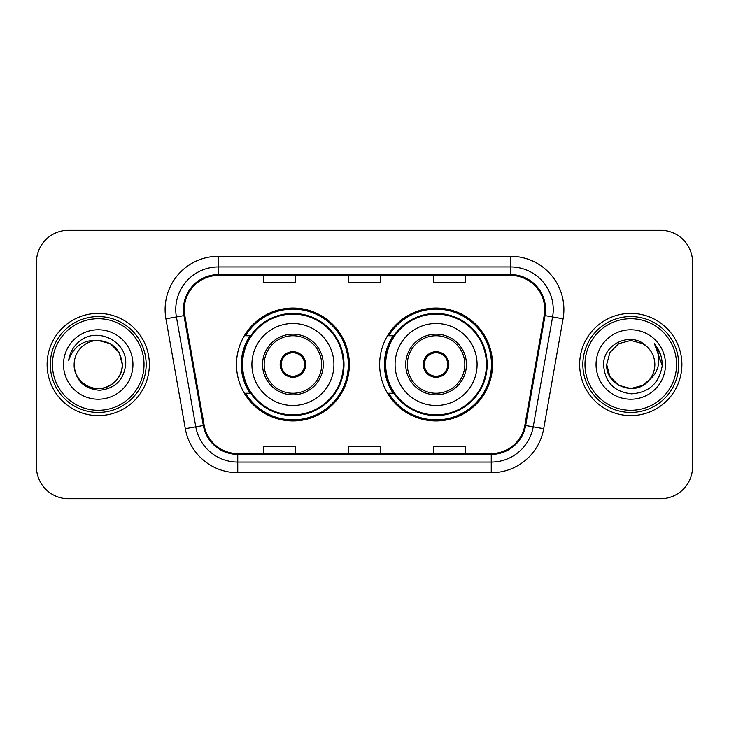<?xml version="1.0" encoding="UTF-8"?>
<svg xmlns="http://www.w3.org/2000/svg" width="729" height="729" viewBox="0 0 729 729"><rect width="100%" height="100%" fill="white"/><g stroke="black" fill="none" stroke-linecap="round" stroke-linejoin="round"><path stroke-width="1.09" d="M379.627 364.5A56.452 56.452 0 0 0 436.079 420.952A56.452 56.452 0 0 0 492.522 364.5A56.452 56.452 0 0 0 436.079 308.048A56.452 56.452 0 0 0 379.627 364.5M236.478 364.5A56.452 56.452 0 0 0 292.921 420.952A56.452 56.452 0 0 0 349.373 364.5A56.452 56.452 0 0 0 292.921 308.048A56.452 56.452 0 0 0 236.478 364.5M250.011 393.259A51.659 51.659 0 0 1 250.011 335.741M393.159 393.259A51.659 51.659 0 0 1 393.159 335.741M36.45 262.249L36.45 466.751A31.948 31.948 0 0 0 68.398 498.7L660.602 498.7A31.948 31.948 0 0 0 692.55 466.751L692.55 262.249A31.948 31.948 0 0 0 660.602 230.3L68.398 230.3A31.948 31.948 0 0 0 36.45 262.249L36.45 466.751M47.103 364.5A51.121 51.121 0 0 0 98.224 415.621A51.121 51.121 0 0 0 149.354 364.5A51.121 51.121 0 0 0 98.224 313.379A51.121 51.121 0 0 0 47.103 364.5A51.121 51.121 0 0 0 98.224 415.621A51.121 51.121 0 0 0 149.354 364.5A51.121 51.121 0 0 0 98.224 313.379A51.121 51.121 0 0 0 47.103 364.5M579.646 364.5A51.121 51.121 0 0 0 630.776 415.621A51.121 51.121 0 0 0 681.897 364.5A51.121 51.121 0 0 0 630.776 313.379A51.121 51.121 0 0 0 579.646 364.5A51.121 51.121 0 0 0 630.776 415.621A51.121 51.121 0 0 0 681.897 364.5A51.121 51.121 0 0 0 630.776 313.379A51.121 51.121 0 0 0 579.646 364.5M184.282 309.543A34.081 34.081 0 0 1 218.372 275.462L510.628 275.462A34.081 34.081 0 0 1 544.199 315.457L524.816 425.381A34.081 34.081 0 0 1 491.246 453.538L237.754 453.538A34.081 34.081 0 0 1 204.184 425.381L184.802 315.457A34.081 34.081 0 0 1 184.282 309.543M183.435 309.543A34.937 34.937 0 0 0 183.963 315.611L203.345 425.526A34.937 34.937 0 0 0 237.754 454.395L491.246 454.395A34.937 34.937 0 0 0 525.655 425.526L545.037 315.611A34.937 34.937 0 0 0 510.628 274.605L218.372 274.605A34.937 34.937 0 0 0 183.435 309.543M165.92 318.792A53.253 53.253 0 0 1 218.372 256.289L510.628 256.289A53.253 53.253 0 0 1 563.08 318.792L543.697 428.707A53.253 53.253 0 0 1 491.246 472.711L237.754 472.711A53.253 53.253 0 0 1 185.303 428.707L165.92 318.792L176.409 316.942A42.601 42.601 0 0 1 218.372 266.942L510.628 266.942A42.601 42.601 0 0 1 552.591 316.942L533.209 426.857A42.601 42.601 0 0 1 491.246 462.058L237.754 462.058A42.601 42.601 0 0 1 195.791 426.857L176.409 316.942A42.601 42.601 0 0 1 175.762 309.543M660.602 230.3L68.398 230.3M68.398 498.7L660.602 498.7M692.55 466.751L692.55 262.249M348.526 275.462L348.526 282.67L380.474 282.67L380.474 275.462M263.315 275.462L263.315 282.67L295.272 282.67L295.272 275.462M433.728 275.462L433.728 282.67L465.685 282.67L465.685 275.462M380.474 453.538L380.474 446.33L348.526 446.33L348.526 453.538M295.272 453.538L295.272 446.33L263.315 446.33L263.315 453.538M465.685 453.538L465.685 446.33L433.728 446.33L433.728 453.538M144.023 364.5A45.799 45.799 0 0 0 98.224 318.701A45.799 45.799 0 0 0 52.424 364.5A45.799 45.799 0 0 0 98.224 410.299A45.799 45.799 0 0 0 144.023 364.5M146.155 364.5A47.932 47.932 0 0 0 98.224 316.568A47.932 47.932 0 0 0 50.292 364.5A47.932 47.932 0 0 0 98.224 412.432A47.932 47.932 0 0 0 146.155 364.5M98.224 340.425L110.261 343.651L119.073 352.462L122.299 364.5C120.877 349.874 112.849 341.846 98.224 340.425L110.261 343.651L119.073 352.462L122.299 364.5L119.073 352.462L110.261 343.651L98.224 340.425L110.261 343.651L119.073 352.462L122.299 364.5L119.073 352.462L110.261 343.651L98.224 340.425L110.261 343.651L119.073 352.462L122.299 364.5C121.98 373.576 117.961 380.529 110.261 385.349C95.253 394.963 73.328 382.306 74.148 364.5C75.26 380.31 83.735 388.903 99.563 390.288C115.082 388.603 123.793 380.009 125.68 364.5C127.548 341.473 97.631 326.546 79.926 340.926C73.656 345.938 69.911 352.389 68.681 360.281C73.638 346.157 83.489 339.541 98.224 340.425L110.261 343.651L119.073 352.462L122.299 364.5C123.128 382.306 101.194 394.963 86.186 385.349C78.486 380.529 74.476 373.576 74.148 364.5C73.328 382.306 95.253 394.963 110.261 385.349C117.961 380.529 121.98 373.576 122.299 364.5C121.98 373.576 117.961 380.529 110.261 385.349C95.253 394.963 73.328 382.306 74.148 364.5C74.476 373.576 78.486 380.529 86.186 385.349C101.194 394.963 123.128 382.306 122.299 364.5C123.128 382.306 101.194 394.963 86.186 385.349C78.486 380.529 74.476 373.576 74.148 364.5A24.075 24.075 0 0 1 98.224 340.425L110.261 343.651L119.073 352.462L122.299 364.5A24.075 24.075 0 0 0 122.29 363.625M63.496 364.5A34.728 34.728 0 0 0 98.224 399.228A34.728 34.728 0 0 0 132.951 364.5A34.728 34.728 0 0 0 98.224 329.772A34.728 34.728 0 0 0 63.496 364.5M251.915 364.5A41.006 41.006 0 0 1 292.921 323.494A41.006 41.006 0 0 1 333.928 364.5A41.006 41.006 0 0 1 292.921 405.506A41.006 41.006 0 0 1 251.915 364.5A41.006 41.006 0 0 0 292.921 405.506A41.006 41.006 0 0 0 333.928 364.5M264.171 364.5A28.759 28.759 0 0 0 292.921 393.259A28.759 28.759 0 0 0 321.68 364.5A28.759 28.759 0 0 0 292.921 335.741A28.759 28.759 0 0 0 264.171 364.5M250.658 335.741A51.121 51.121 0 0 0 250.658 393.259M343.304 364.5A50.383 50.383 0 0 0 292.921 314.117A50.383 50.383 0 0 0 242.547 364.5A50.383 50.383 0 0 0 292.921 414.883A50.383 50.383 0 0 0 343.304 364.5M280.146 364.5A12.785 12.785 0 0 0 292.921 377.285A12.785 12.785 0 0 0 305.706 364.5A12.785 12.785 0 0 0 292.921 351.715A12.785 12.785 0 0 0 280.146 364.5M348.307 364.5A55.386 55.386 0 0 1 245.591 393.259L250.721 393.259A51.066 51.066 0 0 0 343.997 364.618A51.066 51.066 0 0 0 250.721 335.741L245.591 335.741A55.386 55.386 0 0 1 348.307 364.5M280.547 361.302L280.984 361.302A12.357 12.357 0 0 1 304.868 361.302L304.193 361.302A11.719 11.719 0 0 1 292.921 376.219A11.719 11.719 0 0 1 281.649 361.302A11.719 11.719 0 0 1 304.193 361.302L305.305 361.302M280.984 361.302L281.649 361.302L280.984 361.302M305.305 367.698L304.868 367.698A12.357 12.357 0 0 1 280.984 367.698L280.547 367.698M304.868 367.698L304.193 367.698L304.868 367.698M642.814 385.349A24.075 24.075 0 0 0 649.311 379.864L642.814 385.349L630.776 388.575L618.739 385.349L609.927 376.538L606.701 364.5L609.927 352.462L618.739 343.651L630.776 340.425L642.814 343.651L646.55 346.311C631.77 330.82 603.32 343.578 603.594 364.5C604.678 382.078 613.991 391.865 631.551 393.851C648.837 392.603 659.025 383.418 662.123 366.304L662.178 364.5C662.087 356.599 659.453 349.665 654.287 343.696C658.223 350.139 659.599 357.073 658.442 364.5C657.385 370.706 654.341 375.827 649.311 379.864L642.814 385.349L630.776 388.575L618.739 385.349L609.927 376.538L606.701 364.5L609.927 376.538L618.739 385.349L630.776 388.575L642.814 385.349L649.311 379.864L642.814 385.349L630.776 388.575L618.739 385.349L609.927 376.538L606.701 364.5L609.927 376.538L618.739 385.349L630.776 388.575L642.814 385.349L649.311 379.864L642.814 385.349L630.776 388.575L618.739 385.349L609.927 376.538L606.701 364.5L609.927 376.538L618.739 385.349L630.776 388.575L642.814 385.349L649.311 379.864C652.947 375.38 654.797 370.259 654.852 364.5C654.715 357.237 651.945 351.168 646.55 346.311M676.576 364.5A45.799 45.799 0 0 0 630.776 318.701A45.799 45.799 0 0 0 584.977 364.5A45.799 45.799 0 0 0 630.776 410.299A45.799 45.799 0 0 0 676.576 364.5M678.708 364.5A47.932 47.932 0 0 0 630.776 316.568A47.932 47.932 0 0 0 582.845 364.5A47.932 47.932 0 0 0 630.776 412.432A47.932 47.932 0 0 0 678.708 364.5M606.701 364.5C605.462 385.905 635.806 397.123 648.819 380.438L649.311 379.864M596.049 364.5A34.728 34.728 0 0 0 630.776 399.228A34.728 34.728 0 0 0 665.504 364.5A34.728 34.728 0 0 0 630.776 329.772A34.728 34.728 0 0 0 596.049 364.5M654.524 343.96L662.16 365.411M654.287 343.696L660.565 354.576M395.072 364.5A41.006 41.006 0 0 1 436.079 323.494A41.006 41.006 0 0 1 477.085 364.5A41.006 41.006 0 0 1 436.079 405.506A41.006 41.006 0 0 1 395.072 364.5A41.006 41.006 0 0 0 436.079 405.506A41.006 41.006 0 0 0 477.085 364.5M407.32 364.5A28.759 28.759 0 0 0 436.079 393.259A28.759 28.759 0 0 0 464.829 364.5A28.759 28.759 0 0 0 436.079 335.741A28.759 28.759 0 0 0 407.32 364.5M393.806 335.741A51.121 51.121 0 0 0 393.806 393.259M486.453 364.5A50.383 50.383 0 0 0 436.079 314.117A50.383 50.383 0 0 0 385.696 364.5A50.383 50.383 0 0 0 436.079 414.883A50.383 50.383 0 0 0 486.453 364.5M423.294 364.5A12.785 12.785 0 0 0 436.079 377.285A12.785 12.785 0 0 0 448.854 364.5A12.785 12.785 0 0 0 436.079 351.715A12.785 12.785 0 0 0 423.294 364.5M491.455 364.5A55.386 55.386 0 0 1 388.739 393.259L393.87 393.259A51.066 51.066 0 0 0 487.145 364.618A51.066 51.066 0 0 0 393.87 335.741L388.739 335.741A55.386 55.386 0 0 1 491.455 364.5M423.695 361.302L424.132 361.302A12.357 12.357 0 0 1 448.016 361.302L447.351 361.302A11.719 11.719 0 0 1 436.079 376.219A11.719 11.719 0 0 1 424.807 361.302A11.719 11.719 0 0 1 447.351 361.302L448.453 361.302M424.132 361.302L424.807 361.302L424.132 361.302M448.453 367.698L448.016 367.698A12.357 12.357 0 0 1 424.132 367.698L423.695 367.698M448.016 367.698L447.351 367.698L448.016 367.698M510.628 256.289L510.628 274.605M176.409 316.942L183.963 315.611M237.754 472.711L237.754 454.395M491.246 454.395L491.246 472.711M525.655 425.526L543.697 428.707M185.303 428.707L203.345 425.526M545.037 315.611L563.08 318.792M218.372 256.289L218.372 274.605M323.284 364.5A30.354 30.354 0 0 0 292.921 334.146A30.354 30.354 0 0 0 262.568 364.5A30.354 30.354 0 0 0 292.921 394.854A30.354 30.354 0 0 0 323.284 364.5M466.432 364.5A30.354 30.354 0 0 0 436.079 334.146A30.354 30.354 0 0 0 405.716 364.5A30.354 30.354 0 0 0 436.079 394.854A30.354 30.354 0 0 0 466.432 364.5"/></g></svg>
